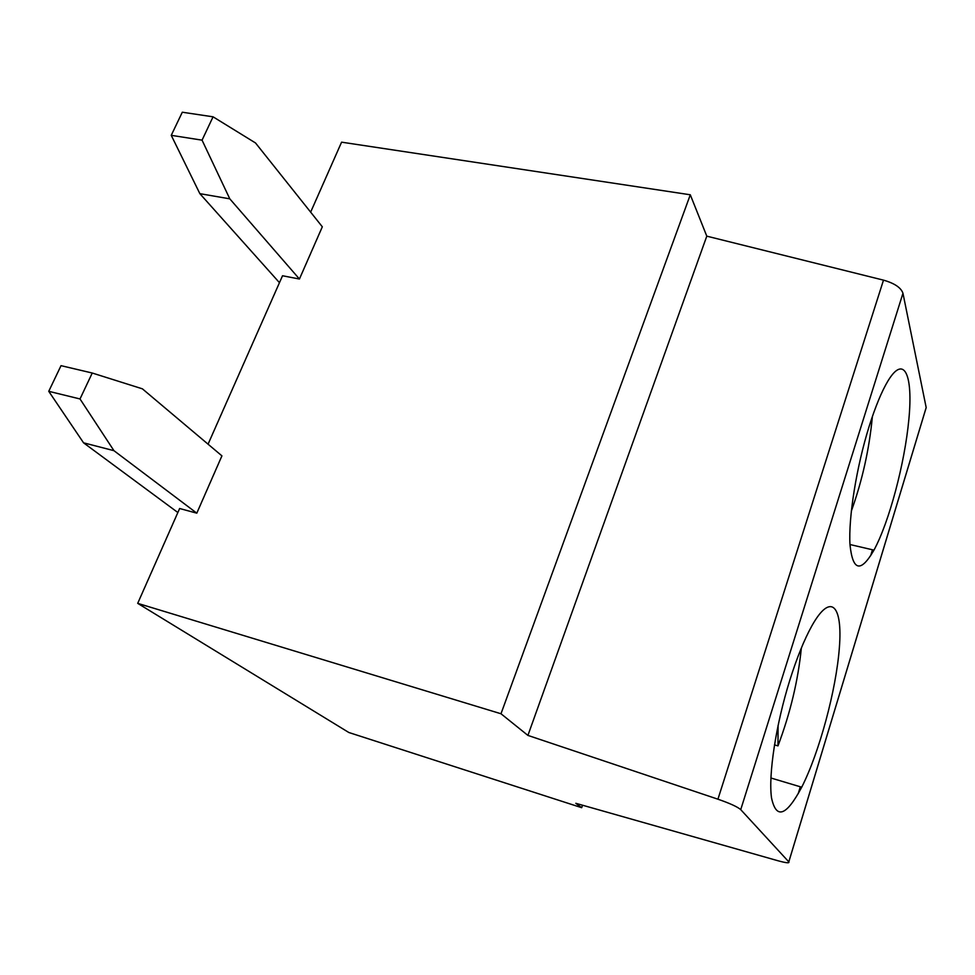 <?xml version="1.0" encoding="UTF-8"?>
<svg xmlns="http://www.w3.org/2000/svg" width="975" height="975" viewBox="0 0 975 975"><rect width="100%" height="100%" fill="white"/><g stroke="black" fill="none" stroke-linecap="round" stroke-linejoin="round"><path stroke-width="1.46" d="M872.381 416.544C869.322 449.024 862.302 480.565 851.309 511.168M925.372 410.28L926.189 407.599L902.96 293.268C901.034 287.674 894.55 283.298 883.496 280.142L706.79 236.157L690.3 194.781L341.579 142.167L310.647 212.148M113.941 450.669L196.804 513.167L221.922 455.861L142.387 388.83L92.247 373.023L80.011 398.958L113.941 450.669L83.558 442.821L48.75 391.316L80.011 398.958M92.247 373.023L61.023 365.662L48.75 391.316M208.065 444.186L282.531 275.754L299.435 279.021L322.323 226.797L255.511 142.959L213.062 116.817L202.057 140.156L229.795 198.839L299.435 279.021M581.685 807.69L575.811 803.303L777.806 860.706C786.057 862.973 789.726 863.362 788.812 861.876L740.732 809.64C737.539 806.849 729.934 803.363 717.929 799.195L527.914 735.406L500.992 713.761L137.707 603.354L348.818 732.493L581.685 807.69L582.538 805.216M137.707 603.354L179.632 508.511L196.804 513.167M500.992 713.761L690.3 194.781M527.914 735.406L706.79 236.157M789.884 680.002C796.953 657.601 804.277 639.563 811.846 625.889C830.871 591.874 842.766 605.304 839.365 647.705C836.221 689.715 819.439 752.298 801.718 787.203C786.325 816.099 776.271 819.695 771.542 798.013C768.203 775.223 775.942 724.437 789.884 680.002M869.164 426.331C875.465 406.417 881.778 391.207 888.103 380.701C904.288 354.157 913.161 375.058 908.871 419.299C904.8 463.247 889.188 522.1 873.966 550.132C860.742 572.983 852.747 571.167 849.981 544.672C848.348 517.786 856.489 466.757 869.164 426.331M177.864 512.521L83.558 442.821M778.074 725.424L777.989 745.887L774.467 744.863M801.34 648.046C798.159 680.221 790.384 712.835 777.989 745.887M279.459 282.677L199.863 193.659L229.795 198.839M213.062 116.817L182.301 112.222L171.247 135.33L202.057 140.156M171.247 135.33L199.863 193.659M798.184 793.784L800.317 786.788M870.651 555.762L872.467 549.79M788.799 861.851L926.177 407.55M740.732 809.64L902.96 293.268M717.929 799.195L883.496 280.142M926.189 407.599L788.812 861.876M770.884 777.989L801.718 787.203M849.968 544.525L873.966 550.132"/></g></svg>
